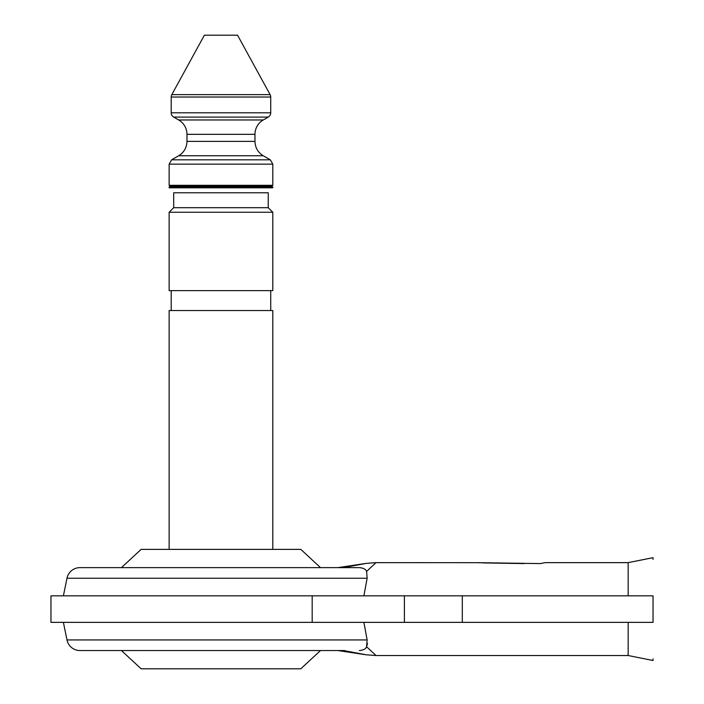 <?xml version="1.0" encoding="UTF-8"?>
<svg xmlns="http://www.w3.org/2000/svg" width="704" height="704" viewBox="0 0 704 704"><rect width="100%" height="100%" fill="white"/><g stroke="black" fill="none" stroke-linecap="round" stroke-linejoin="round"><path stroke-width="1.06" d="M628.162 622.362L628.162 655.53L376.024 655.53L366.177 654.799L337.902 650.558L320.487 650.558L300.81 668.8L141.126 668.8L121.449 650.558L79.983 650.558A13.27 13.27 0 0 1 66.986 639.936L63.395 622.362M367.488 643.588L366.59 646.747L367.145 639.936L363.889 622.362M363.889 595.822L367.145 578.239L66.986 578.239A13.27 13.27 0 0 1 79.983 567.626L359.401 567.626C363.44 568.005 365.842 569.281 366.59 571.428L376.024 562.646L477.822 562.69M272.8 187.81L272.8 186.965L169.136 186.965L169.136 187.81L272.8 187.81M173.694 207.698L268.242 207.698L268.242 192.773L173.694 192.773L173.694 207.698L169.136 212.256L272.8 212.256L272.8 290.629L169.136 290.629L169.136 212.256M254.971 134.332L186.965 134.332L186.965 141.39L254.971 141.39L254.971 134.332A16.588 16.588 0 0 1 263.261 119.97L268.242 117.093A4.972 4.972 0 0 0 270.723 112.79L270.723 97.029A4.972 4.972 0 0 0 270.116 94.635L237.556 35.2L204.38 35.2L171.82 94.635L270.116 94.635M186.965 134.332A16.588 16.588 0 0 0 178.675 119.97L173.694 117.093A4.972 4.972 0 0 1 171.204 112.79L171.204 97.029A4.972 4.972 0 0 1 171.82 94.635M272.8 185.31L271.973 186.138L169.963 186.138L169.136 185.31L272.8 185.31L272.8 164.129L169.136 164.129L171.626 159.817L270.31 159.817L272.8 164.129M312.18 622.362L50.961 622.362L50.961 595.822L312.18 595.822L312.18 622.362L653.039 622.362C653.039 672.619 653.039 672.619 653.039 622.362L653.039 595.822C653.039 545.556 653.039 545.556 653.039 595.822L312.18 595.822M628.162 595.822L628.162 562.646L545.239 562.646L540.258 563.587L477.532 562.663M121.449 567.626L141.126 549.375L300.81 549.375L320.487 567.626M272.8 549.375L272.8 310.534L169.136 310.534L169.136 549.375M270.723 310.534L270.723 290.629M171.204 310.534L171.204 290.629M268.242 192.773L268.242 207.698L272.8 212.256M271.559 186.965L271.559 186.138M170.377 186.965L170.377 186.138M169.136 185.31L169.136 164.129M79.983 650.558L344.661 650.558M359.401 650.558C363.422 650.179 365.816 648.912 366.59 646.756L376.024 655.53M653.039 658.847L653.039 660.51L628.162 655.53M653.039 559.328L653.039 557.674L628.162 562.646M343.578 650.558L366.177 654.799L343.578 650.558M367.145 578.239L366.59 571.428M343.578 567.626L366.177 563.385L343.578 567.626L346.016 567.626M462.299 595.822L462.299 622.362M254.971 141.39C255.174 147.646 257.937 152.442 263.261 155.751L178.675 155.751L171.626 159.817M270.723 97.029L171.204 97.029M268.242 117.093L173.694 117.093M171.204 112.79L270.723 112.79M178.675 119.97L263.261 119.97M404.395 595.822L404.395 622.362M66.986 639.936L367.145 639.936M186.965 141.39C186.762 147.646 183.99 152.442 178.675 155.751M66.986 578.239L63.395 595.822M263.261 155.751L270.31 159.817M482.962 562.91L524.066 563.587L477.796 562.69M479.248 562.786L478.271 562.725M337.902 567.626L366.177 563.385L376.024 562.646"/></g></svg>
